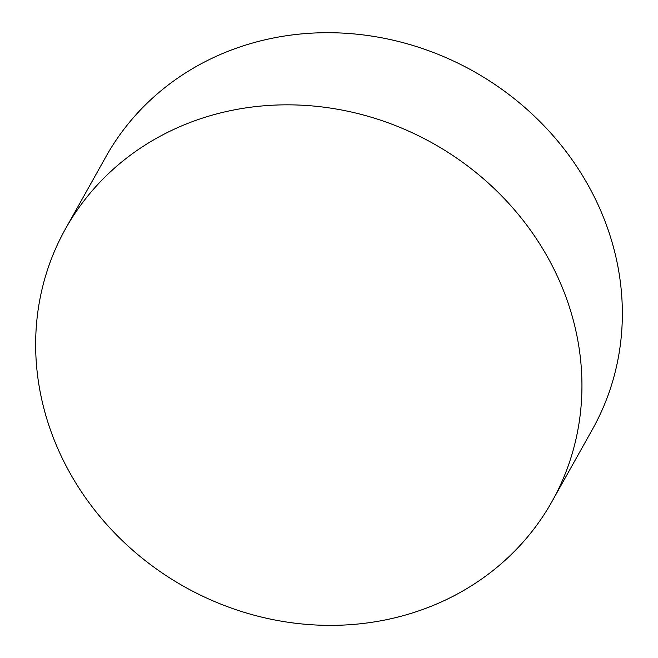 <?xml version="1.0" encoding="UTF-8"?>
<svg xmlns="http://www.w3.org/2000/svg" width="658" height="658" viewBox="0 0 658 658"><rect width="100%" height="100%" fill="white"/><g stroke="black" fill="none" stroke-linecap="round" stroke-linejoin="round"><path stroke-width="0.99" d="M552.07 501.396L592.48 429.263A278.852 254.144 -150.7 0 0 597.859 204.293A278.852 254.144 -150.7 0 0 355.402 34.051A278.852 254.144 -150.7 0 0 105.93 156.678L65.52 228.811A278.852 254.144 -150.7 0 0 60.141 453.781A278.852 254.144 -150.7 0 0 421.86 609.793A278.852 254.144 -150.7 0 0 552.07 501.396A278.852 254.144 -150.7 0 0 557.449 276.426A278.852 254.144 -150.7 0 0 195.73 120.414A278.852 254.144 -150.7 0 0 65.52 228.811"/></g></svg>
